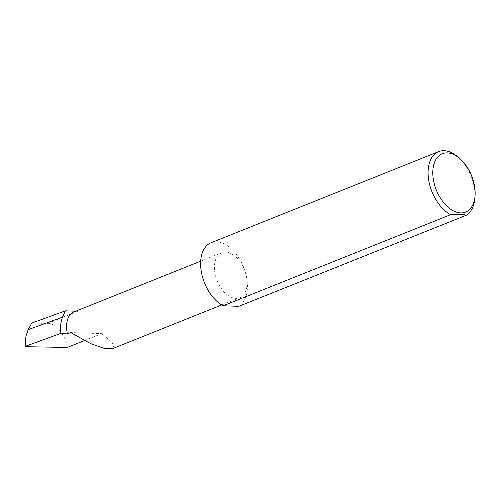 <?xml version="1.0" encoding="UTF-8"?>
<svg xmlns="http://www.w3.org/2000/svg" width="500" height="500" viewBox="0 0 500 500"><rect width="100%" height="100%" fill="white"/><g stroke="black" fill="none" stroke-linecap="round" stroke-linejoin="round"><path stroke-width="0.38" stroke-dasharray="2.5 1.88" d="M238.787 306.331A34.75 21.062 68.2 0 0 246.25 275.775A24.231 14.688 -111.8 0 1 239.756 297.719A24.231 14.688 -111.8 0 1 215.25 274.675A24.231 14.688 -111.8 0 1 221.744 252.725A24.231 14.688 -111.8 0 1 246.25 275.775A34.75 21.062 68.2 0 0 211.1 242.725M84.319 340.613L101.713 333.65L70.713 332.556M67.237 347.456C66.175 335.706 55.325 322.475 47.506 323.387L31.738 323.094M73.919 311.925A24.231 14.688 -111.8 0 1 77.75 311.275L75.713 311.206M474.769 198.831A34.75 21.062 68.2 0 0 473.738 184.681A34.75 21.062 68.2 0 0 458.031 157.031M112.506 348.675L113.912 345.956L111.375 341.8L101.713 333.65M77.75 311.275L47.506 323.387M26.069 335.756L25.369 346.681M200.669 261.169L221.744 252.725M221.7 304.95L239.756 297.719"/><path stroke-width="0.75" d="M75.713 311.206L65.4 310.837L62.488 317.162C60.844 322.031 60.075 327.512 60.175 333.612L67.425 333.869L70.713 332.556L90.638 343.612L103.663 348.2L112.506 348.675L221.7 304.95M25.369 346.681L25.531 346.225L25.369 346.681L67.237 347.456L84.319 340.613M67.425 333.869A24.231 14.688 -111.8 0 1 73.919 311.925L200.669 261.169M433.875 182.194A31.419 19.038 -111.8 0 1 438.694 156.006A31.419 19.038 -111.8 0 1 459.869 158.619A31.419 19.038 -111.8 0 1 474.062 183.619A31.419 19.038 -111.8 0 1 475 196.406A31.419 19.038 -111.8 0 1 456.1 212.019A31.419 19.038 -111.8 0 1 433.875 182.194M459.869 158.619L458.031 157.031A34.75 21.062 68.2 0 0 438.587 151.631A34.75 21.062 68.2 0 0 429.281 183.106A34.75 21.062 68.2 0 0 450.625 214.681L223.144 305.775A34.75 21.062 68.2 0 1 201.794 274.2A34.75 21.062 68.2 0 1 211.1 242.725L438.587 151.631M65.4 310.837L31.738 323.094L28.15 329.663L62.488 317.162M28.15 329.663L26.069 335.756L25.419 340L25.531 346.225L60.175 333.612M450.625 214.681C458 214 463.219 214.181 466.275 215.238A34.75 21.062 68.2 0 0 474.769 198.831L475 196.406M466.275 215.238L238.787 306.331L223.144 305.775M25 346.556L25.406 340.181"/></g></svg>
